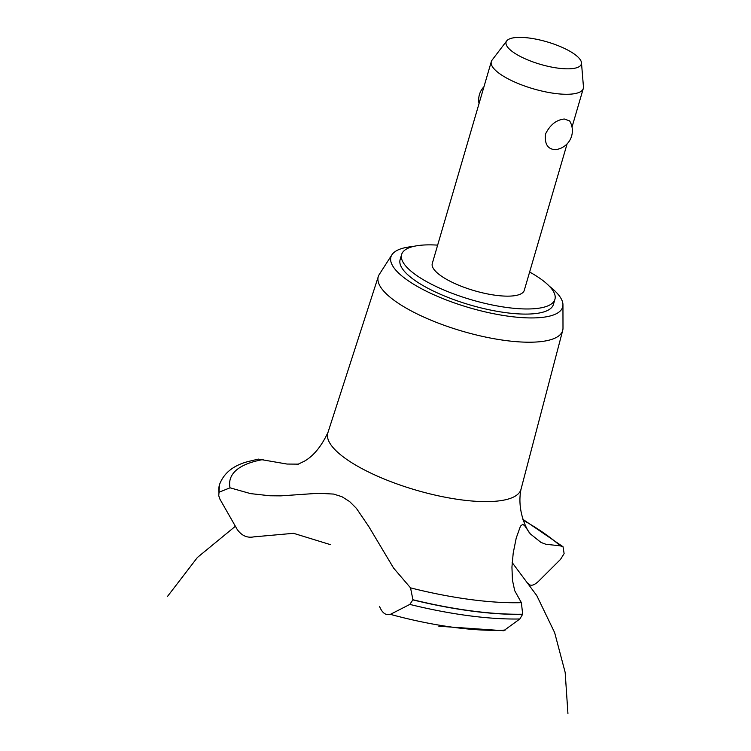<?xml version="1.0" encoding="UTF-8"?>
<svg xmlns="http://www.w3.org/2000/svg" width="751" height="751" viewBox="0 0 751 751"><rect width="100%" height="100%" fill="white"/><g stroke="black" fill="none" stroke-linecap="round" stroke-linejoin="round"><path stroke-width="1.13" d="M437.645 245.136A79.859 23.882 16.3 0 0 421.095 245.22A79.859 23.882 16.3 0 0 401.625 254.505L400.123 259.621A79.859 23.882 16.3 0 0 446.103 296.664A79.859 23.882 16.3 0 0 533.961 313.73A79.859 23.882 16.3 0 0 553.421 304.446L554.923 299.33A79.859 23.882 16.3 0 0 529.624 272.031M401.625 254.505A79.859 23.882 16.3 0 0 447.596 291.538A79.859 23.882 16.3 0 0 535.454 308.614A79.859 23.882 16.3 0 0 554.923 299.33M567.089 143.91L524.264 290.365A47.914 14.325 -163.7 0 1 512.586 295.932A47.914 14.325 -163.7 0 1 459.865 285.69A47.914 14.325 -163.7 0 1 432.285 263.47L491.314 61.601A47.914 14.325 -163.7 0 1 492.074 60.118L506.718 40.892A39.193 11.725 16.3 0 0 526.714 59.47A39.193 11.725 16.3 0 0 571.783 68.66A39.193 11.725 16.3 0 0 581.471 62.755A39.193 11.725 16.3 0 0 556.773 45.144A39.193 11.725 16.3 0 0 515.655 37.55A39.193 11.725 16.3 0 0 506.718 40.892M555.355 149.656C547.732 149.252 544.456 144.032 545.517 134.007C550.07 124.835 556.341 119.841 564.32 119.015L569.624 120.902A19.01 19.01 0 0 1 555.505 149.637L555.355 149.656M581.471 62.755L583.452 86.844A47.914 14.325 -163.7 0 1 583.292 88.496A47.914 14.325 -163.7 0 1 571.614 94.063A47.914 14.325 -163.7 0 1 518.894 83.821A47.914 14.325 -163.7 0 1 491.314 61.601M413.2 246.497A89.444 26.745 16.3 0 0 412.731 246.535A89.444 26.745 16.3 0 0 391.919 254.777A89.444 26.745 16.3 0 0 438.978 296.992A89.444 26.745 16.3 0 0 540.814 317.532A89.444 26.745 16.3 0 0 562.95 304.784A89.444 26.745 16.3 0 0 549.488 286.347M391.919 254.777L379.321 274.378A96.053 28.726 16.3 0 0 378.326 276.471A96.053 28.726 16.3 0 0 433.205 321.099A96.053 28.726 16.3 0 0 539.237 341.78A96.053 28.726 16.3 0 0 562.715 330.384A96.053 28.726 16.3 0 0 562.997 328.093L562.95 304.784M378.326 276.471L327.877 432.745A100.625 30.087 16.3 0 0 359.513 467.291A100.625 30.087 16.3 0 0 496.42 501.161A100.625 30.087 16.3 0 0 521.025 489.23L562.715 330.384M253.998 536.834C247.286 538.204 241.691 535.745 237.213 529.455L219.912 499.143L218.757 495.754L219.001 492.252L230.031 487.812L250.599 493.623L269.928 495.773L280.808 495.867L318.462 493.266L333.613 494.074L341.902 496.683L349.619 501.555L356.396 508.343L368.722 526.442L393.59 568.075L410.534 587.864A181.282 54.213 16.3 0 0 521.382 602.668L514.698 590.671L512.445 580.148L511.938 567.08L513.205 553.121L516.209 538.091L520.462 526.16L522.743 524.301L524.705 525.784L530.272 533.839L540.983 542.419L545.808 544.25L560.18 545.827A181.282 54.213 16.3 0 0 523.194 520.199M410.534 587.864L412.928 599.749L409.83 604.414L390.379 614.356C385.789 615.613 382.175 612.966 379.546 606.423M330.478 544.663L293.557 533.313L253.876 536.862M560.18 545.827L563.034 546.737L564.114 553.6L560.528 559.373L538.401 581.424C533.642 585.789 530.187 586.409 528.056 583.264M298.729 464.137L287.032 464.052L258.353 459.105L247.567 461.687C233.129 465.611 223.798 473.196 219.564 484.451A190.059 56.832 16.3 0 0 219.517 484.611A190.059 56.832 16.3 0 0 219.001 492.252M438.837 626.221L503.705 630.737L519.842 618.974L522.677 614.215L521.382 602.668M263.15 459.537A181.282 54.213 16.3 0 0 230.031 487.812M219.499 484.686A190.059 56.832 16.3 0 0 219.47 484.761A190.059 56.832 16.3 0 0 219.433 484.921A190.059 56.832 16.3 0 0 218.963 492.403M390.379 614.356A164.319 49.134 16.3 0 0 505.179 630.08M409.83 604.414A187.403 56.043 16.3 0 0 519.842 618.974M412.89 599.889A190.059 56.832 16.3 0 0 522.64 614.356M412.928 599.749A190.059 56.832 16.3 0 0 522.677 614.215M483.973 86.722A19.01 19.01 0 0 0 479.035 103.582M572.018 127.05L583.292 88.496M521.166 488.582C515.796 512.802 529.662 534.459 529.821 532.891M567.934 713.45L565.165 672.398L554.642 632.614L536.758 595.552L512.173 562.574M235.363 526.282L197.438 557.439L167.548 596.369M522.912 519.345L563.034 546.737M218.757 495.754L219.433 484.921M296.936 464.785L304.371 461.198C313.589 455.96 321.503 446.272 328.103 432.125"/></g></svg>
